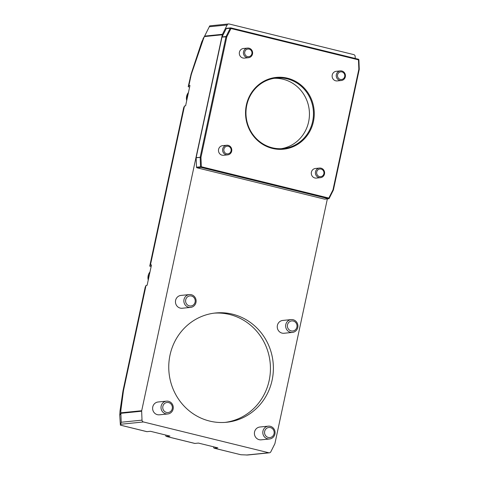<?xml version="1.0" encoding="UTF-8"?>
<svg xmlns="http://www.w3.org/2000/svg" width="479" height="479" viewBox="0 0 479 479"><rect width="100%" height="100%" fill="white"/><g stroke="black" fill="none" stroke-linecap="round" stroke-linejoin="round"><path stroke-width="0.72" d="M225.112 422.394A54.923 52.289 84.2 0 0 270.396 370.842A54.923 52.289 84.2 0 0 229.585 314.481A54.923 52.289 84.2 0 0 214.089 313.152M327.373 198.869L274.94 443.458A1.934 1.838 -95.8 0 1 274.772 443.931L270.821 451.799A1.934 1.838 -95.8 0 1 268.791 452.769L143.443 421.963A1.934 1.838 -95.8 0 1 142.012 420.143L141.658 411.216A1.934 1.838 -95.8 0 1 141.7 410.719L222.298 34.769A1.934 1.838 -95.8 0 1 222.466 34.296L227.154 24.962A1.934 1.838 -95.8 0 1 229.184 23.992L353.73 54.6A1.934 1.838 -95.8 0 1 355.161 56.42L355.244 58.462M189.343 294.573L180.948 295.423A6.443 6.131 84.2 0 0 175.488 302.441A6.443 6.131 84.2 0 0 182.23 308.242A6.443 6.131 84.2 0 0 182.242 308.242L190.636 307.392A6.443 6.131 84.2 0 0 196.091 300.375A6.443 6.131 84.2 0 0 189.355 294.573A6.443 6.131 84.2 0 0 189.343 294.573A6.443 6.131 84.2 0 0 183.888 301.596A6.443 6.131 84.2 0 0 190.624 307.392A6.443 6.131 84.2 0 0 190.636 307.392M232.525 314.182A54.923 52.289 84.2 0 0 215.556 312.985A54.923 52.289 84.2 0 0 169.039 372.878A54.923 52.289 84.2 0 0 226.585 422.268A54.923 52.289 84.2 0 0 273.299 371.321A54.923 52.289 84.2 0 0 232.525 314.182M166.494 401.145L158.1 401.995A6.443 6.131 84.2 0 0 152.645 409.012A6.443 6.131 84.2 0 0 159.381 414.814A6.443 6.131 84.2 0 0 159.393 414.814L167.788 413.964A6.443 6.131 84.2 0 0 173.248 406.946A6.443 6.131 84.2 0 0 166.506 401.145A6.443 6.131 84.2 0 0 166.494 401.145A6.443 6.131 84.2 0 0 161.04 408.162A6.443 6.131 84.2 0 0 167.776 413.964A6.443 6.131 84.2 0 0 167.788 413.964M268.294 426.16L259.899 427.011A6.443 6.131 84.2 0 0 254.439 434.028A6.443 6.131 84.2 0 0 261.181 439.83A6.443 6.131 84.2 0 0 261.193 439.83L269.587 438.98A6.443 6.131 84.2 0 0 269.587 438.98A6.443 6.131 84.2 0 0 275.042 431.962A6.443 6.131 84.2 0 0 268.306 426.16A6.443 6.131 84.2 0 0 268.294 426.16A6.443 6.131 84.2 0 0 262.839 433.184A6.443 6.131 84.2 0 0 269.575 438.986M291.142 319.595L282.742 320.439A6.443 6.131 84.2 0 0 277.287 327.456A6.443 6.131 84.2 0 0 284.029 333.258A6.443 6.131 84.2 0 0 284.035 333.258L292.435 332.414A6.443 6.131 84.2 0 0 292.435 332.414A6.443 6.131 84.2 0 0 297.89 325.391A6.443 6.131 84.2 0 0 291.154 319.589A6.443 6.131 84.2 0 0 291.142 319.595A6.443 6.131 84.2 0 0 285.682 326.612A6.443 6.131 84.2 0 0 292.424 332.414M328.708 198.737L324.69 199.138A0.647 0.611 -95.8 0 1 324.493 199.126L196.989 167.794A0.647 0.611 -95.8 0 1 196.51 167.183L196.145 157.771A0.647 0.611 -95.8 0 1 196.156 157.603L221.993 37.093A0.647 0.611 -95.8 0 1 222.046 36.937L226.214 28.632A0.647 0.611 -95.8 0 1 226.693 28.297L230.71 27.89A0.647 0.611 84.2 0 0 230.231 28.225L226.064 36.53A0.647 0.611 84.2 0 0 226.01 36.685L200.174 157.196A0.647 0.611 84.2 0 0 200.162 157.363L200.527 166.782A0.647 0.611 84.2 0 0 201.006 167.387L328.51 198.719A0.647 0.611 84.2 0 0 329.187 198.396L333.354 190.097A0.647 0.611 84.2 0 0 333.408 189.941L359.244 69.431A0.647 0.611 84.2 0 0 359.262 69.263L358.891 59.845A0.647 0.611 84.2 0 0 358.412 59.24L230.908 27.908A0.647 0.611 84.2 0 0 230.71 27.89M281.251 148.706A35.434 33.734 84.2 0 0 309.26 110.332A35.434 33.734 84.2 0 0 274.15 78.322M272.317 147.789A35.434 33.734 -95.8 0 1 246.014 110.93A35.434 33.734 -95.8 0 1 276.149 78.059A35.434 33.734 -95.8 0 1 313.278 109.925A35.434 33.734 -95.8 0 1 283.269 148.568A35.434 33.734 -95.8 0 1 272.317 147.789M151.148 266.504L149.735 266.156L150.412 265.031L151.49 264.923L147.119 285.292L146.041 285.406L123.696 389.637A9.664 2.796 -76.2 0 0 123.277 392.061L121.025 409.156A9.664 2.796 -76.2 0 0 120.84 412.82L121.217 422.244L120.397 425.154L146.814 431.651A4.832 1.401 -76.2 0 0 146.963 431.657L150.49 431.304L169.949 436.088L166.423 436.441A4.832 1.401 103.8 0 1 166.279 436.435A4.832 1.401 103.8 0 1 165.668 435.034M189.618 87.058L188.205 86.711L188.882 85.585L189.959 85.478L185.589 105.847L184.511 105.961L150.412 265.031M166.279 436.435L194.719 443.422A4.832 1.401 -76.2 0 0 194.869 443.434L198.396 443.075L217.855 447.859L214.329 448.212A4.832 1.401 103.8 0 1 214.185 448.206A4.832 1.401 103.8 0 1 213.574 446.805M188.205 86.711L191.115 73.982L201.827 41.697L209.742 25.854L204.395 36.578A9.664 2.796 -76.2 0 0 203.377 39.11L191.863 72.73A9.664 2.796 -76.2 0 0 190.846 76.424L188.882 85.585M120.397 425.154L119.75 415.173L120.031 410.808L122.989 390.822L145.197 287.214L146.041 285.406M149.735 266.156L183.667 107.769L184.511 105.961M214.185 448.206L240.865 454.739L247.583 455.014L269.384 452.811M189.912 295.908A5.059 4.814 -95.8 0 1 194.809 303.045A5.059 4.814 -95.8 0 1 186.511 303.872A5.059 4.814 -95.8 0 1 189.912 295.908M167.063 402.48A5.059 4.814 -95.8 0 1 171.961 409.617A5.059 4.814 -95.8 0 1 163.662 410.437A5.059 4.814 -95.8 0 1 167.063 402.48M268.863 427.496A5.059 4.814 -95.8 0 1 273.76 434.639A5.059 4.814 -95.8 0 1 265.462 435.459A5.059 4.814 -95.8 0 1 268.863 427.496M291.711 320.924A5.059 4.814 -95.8 0 1 296.609 328.067A5.059 4.814 -95.8 0 1 288.304 328.887A5.059 4.814 -95.8 0 1 291.711 320.924M343.688 71.94A4.832 4.598 84.2 0 0 336.414 74.317A4.832 4.598 84.2 0 0 341.323 80.508A4.832 4.598 84.2 0 0 343.688 71.94M340.353 70.892L336.246 71.305A4.832 4.598 84.2 0 0 333.875 79.873A4.832 4.598 84.2 0 0 337.216 80.921L341.323 80.508M343.407 72.676A3.844 3.658 -95.8 0 1 342.491 79.251A3.844 3.658 -95.8 0 1 337.515 75.077A3.844 3.658 -95.8 0 1 343.407 72.676M316.158 175.482A4.832 4.598 84.2 0 0 320.493 177.673A4.832 4.598 84.2 0 0 323.852 170.255A4.832 4.598 84.2 0 0 319.523 168.057A4.832 4.598 84.2 0 0 316.158 175.482M319.523 168.057L315.416 168.476A4.832 4.598 84.2 0 0 311.32 173.745A4.832 4.598 84.2 0 0 316.385 178.086L320.493 177.673M317.248 174.919A3.844 3.658 -95.8 0 1 320.092 168.997A3.844 3.658 -95.8 0 1 323.576 174.596A3.844 3.658 -95.8 0 1 317.248 174.919M272.377 148.4A36.075 34.35 84.2 0 0 312.709 102.877A36.075 34.35 84.2 0 0 254.63 88.603A36.075 34.35 84.2 0 0 272.377 148.4M196.156 157.603L200.97 157.322L226.806 36.811L230.974 28.512L358.472 59.845L358.843 69.263L333.007 189.774L328.839 198.072L201.336 166.74L200.97 157.322L196.145 157.771M226.705 145.251L222.597 145.664A4.832 4.598 84.2 0 0 218.759 152.094A4.832 4.598 84.2 0 0 223.567 155.28L227.675 154.867A4.832 4.598 84.2 0 0 231.513 148.436A4.832 4.598 84.2 0 0 224.597 146.041A4.832 4.598 84.2 0 0 227.675 154.867M247.535 48.086L243.428 48.499A4.832 4.598 84.2 0 0 239.338 53.768A4.832 4.598 84.2 0 0 244.398 58.115L248.505 57.696A4.832 4.598 84.2 0 0 250.254 48.69A4.832 4.598 84.2 0 0 243.512 51.882A4.832 4.598 84.2 0 0 248.505 57.696M246.547 56.199A3.844 3.658 -95.8 0 1 246.44 49.547A3.844 3.658 -95.8 0 1 251.984 52.834A3.844 3.658 -95.8 0 1 246.547 56.199M229.555 153.22A3.844 3.658 -95.8 0 1 223.843 150.274A3.844 3.658 -95.8 0 1 229.082 146.58A3.844 3.658 -95.8 0 1 229.555 153.22M222.046 36.937L226.064 36.53L226.806 36.811L221.993 37.093M190.133 77.61L190.846 76.424M194.869 443.434L166.423 436.441M240.865 454.739L214.329 448.212M123.696 389.637L122.989 390.822M146.963 431.657L120.427 425.136M268.791 452.769L246.314 455.038M143.443 421.963L120.965 424.232M141.658 411.216L120.864 413.317L119.75 415.173M123.277 392.061L122.546 393.277M121.025 409.156L120.031 410.808M142.012 420.143L121.217 422.244M191.115 73.982L191.863 72.73M201.827 41.697L203.377 39.11M202.976 38.847L204.629 36.099L222.466 34.296M227.154 24.962L209.317 26.758M222.298 34.769L204.395 36.578M141.7 410.719L120.84 412.82M186.72 100.578A8.856 8.436 -95.8 0 1 186.445 98.919A8.856 8.436 -95.8 0 1 188.451 92.495M148.25 280.023A8.856 8.436 -95.8 0 1 149.981 271.934M196.989 167.794L201.006 167.387L201.336 166.74L196.51 167.183M329.187 198.396L328.839 198.072L328.51 198.719L324.493 199.126M333.354 190.097L333.007 189.774L333.408 189.941M359.244 69.431L358.843 69.263L359.262 69.263M358.891 59.845L358.472 59.845L358.412 59.24M230.908 27.908L230.974 28.512L230.231 28.225L226.214 28.632M228.585 23.95L209.742 25.854M186.702 100.674L186.373 98.345L188.463 92.447M149.993 271.892L148.448 274.581L148.233 280.119"/></g></svg>
